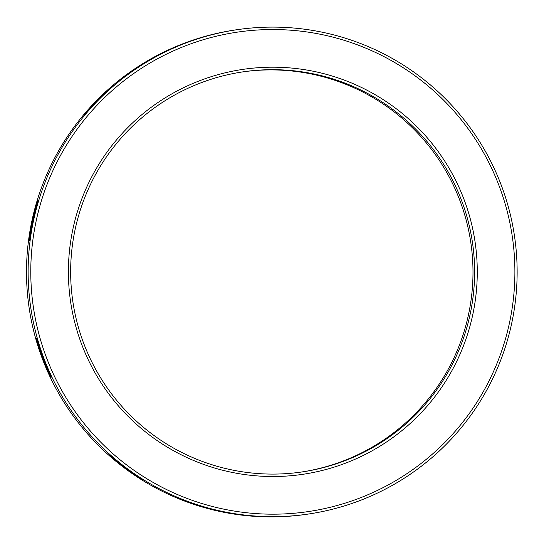 <?xml version="1.0" encoding="UTF-8"?>
<svg xmlns="http://www.w3.org/2000/svg" width="544" height="544" viewBox="0 0 544 544"><rect width="100%" height="100%" fill="white"/><g stroke="black" fill="none" stroke-linecap="round" stroke-linejoin="round"><path stroke-width="0.82" d="M83.592 343.046A202.212 201.98 -98.1 0 1 244.161 71.686A202.212 201.98 -98.1 0 1 461.672 200.722A202.212 201.98 81.9 0 1 301.104 472.083A202.212 201.98 81.9 0 1 83.592 343.046M243.345 71.801A202.212 201.98 -98.1 0 1 460.047 200.954A202.212 201.98 81.9 0 1 300.295 472.199M307.102 514.23A244.786 244.501 81.9 0 0 501.473 185.742A244.786 244.501 -98.1 0 0 238.163 29.539A244.786 244.501 -98.1 0 0 43.799 358.027A244.786 244.501 81.9 0 0 307.102 514.23L305.476 514.461A244.786 244.501 81.9 0 1 42.167 358.258A244.786 244.501 -98.1 0 1 236.538 29.77L237.096 29.689A244.786 244.501 -98.1 0 1 237.354 29.655M50.81 377.21L51.32 377.135A244.786 244.501 -98.1 0 1 36.788 338.463A21.284 21.264 81.9 0 0 36.278 338.538A244.786 244.501 -98.1 0 0 50.81 377.21A21.284 21.264 81.9 0 0 51.218 376.924M275.488 516.786L275.998 516.712A244.786 244.501 -98.1 0 1 234.824 513.876L234.314 513.944A244.786 244.501 -98.1 0 0 275.488 516.786A21.284 21.264 81.9 0 0 275.475 516.718M142.691 480.012L143.201 479.937A244.786 244.501 -98.1 0 1 110.092 455.267L109.582 455.342A244.786 244.501 -98.1 0 0 142.691 480.012A21.284 21.264 81.9 0 0 142.82 479.699M38.094 200.831A21.284 21.264 81.9 0 0 37.672 200.62L38.182 200.546A244.786 244.501 -98.1 0 0 29.532 240.938L29.022 241.012A244.786 244.501 -98.1 0 1 37.672 200.62M36.788 338.463L36.278 338.538M113.839 85.306L113.329 85.374A244.786 244.501 -98.1 0 0 84.238 114.668L84.742 114.594A244.786 244.501 -98.1 0 1 113.839 85.306M237.096 29.689A244.786 244.501 -98.1 0 0 198.927 38.284L199.437 38.209A244.786 244.501 -98.1 0 1 237.606 29.614L238.163 29.539M46.294 357.136A242.325 242.046 -98.1 0 1 187.578 45.036A242.325 242.046 -98.1 0 1 499.378 186.578A242.325 242.046 81.9 0 1 358.095 498.678A242.325 242.046 81.9 0 1 46.294 357.136M81.498 343.883A204.673 204.435 -98.1 0 1 200.831 80.281A204.673 204.435 -98.1 0 1 464.175 199.832A204.673 204.435 81.9 0 1 344.842 463.427A204.673 204.435 81.9 0 1 81.498 343.883"/></g></svg>
